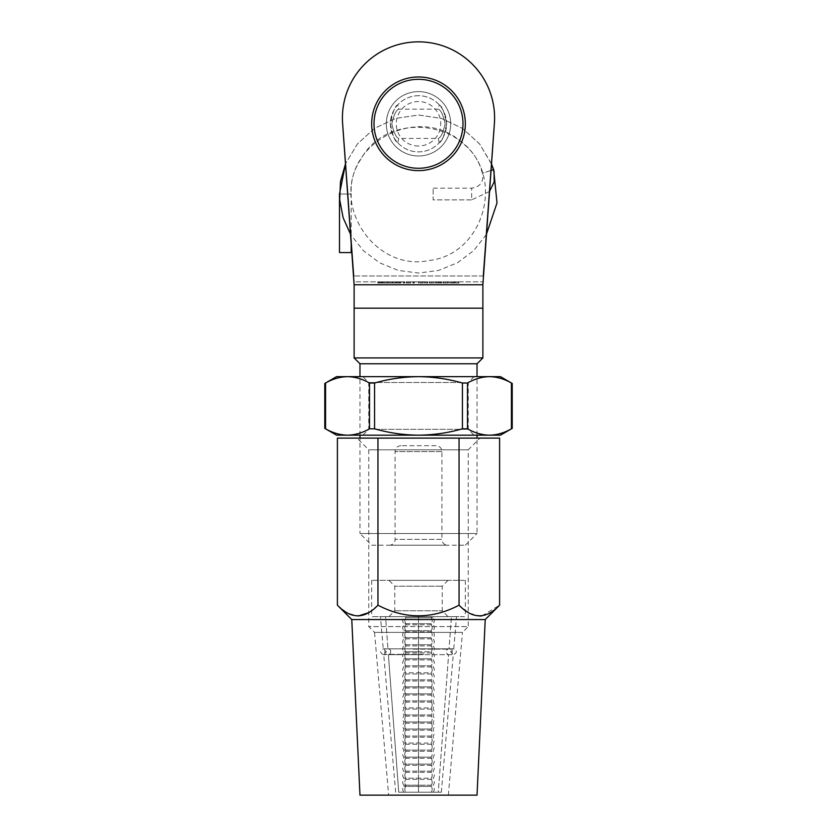 <?xml version="1.0" encoding="UTF-8"?>
<svg xmlns="http://www.w3.org/2000/svg" width="837" height="837" viewBox="0 0 837 837"><rect width="100%" height="100%" fill="white"/><g stroke="black" fill="none" stroke-linecap="round" stroke-linejoin="round"><path stroke-width="0.63" stroke-dasharray="4.18 3.14" d="M418.5 91.599A32.193 32.193 0 0 0 386.307 123.792A32.193 32.193 0 0 0 418.5 155.985A32.193 32.193 0 0 1 386.307 123.792A32.193 32.193 0 0 1 418.5 91.599A32.193 32.193 0 0 0 386.307 123.792A32.193 32.193 0 0 0 418.5 155.985A32.193 32.193 0 0 0 450.693 123.792A32.193 32.193 0 0 0 418.5 91.599A32.193 32.193 0 0 0 386.307 123.792A32.193 32.193 0 0 0 418.5 155.985A32.193 32.193 0 0 0 450.693 123.792A32.193 32.193 0 0 0 418.5 91.599A32.193 32.193 0 0 1 450.693 123.792A32.193 32.193 0 0 1 418.5 155.985A32.193 32.193 0 0 0 450.693 123.792A32.193 32.193 0 0 0 418.5 91.599M436.056 445.713L400.944 445.713L436.056 445.713A5.849 5.849 0 0 1 441.915 451.572L441.915 539.363L395.085 539.363L441.915 539.363A5.849 5.849 0 0 0 447.764 545.222L389.236 545.222L447.764 545.222M400.944 445.713A5.849 5.849 0 0 0 395.085 451.572L395.085 539.363A5.849 5.849 0 0 1 389.236 545.222M371.67 545.222L465.33 545.222L371.67 545.222L359.973 533.514L477.027 533.514L477.027 438.107M465.33 545.222L477.027 533.514L359.973 533.514L359.973 438.107M418.5 41.85A76.094 76.094 0 0 0 342.605 123.457L354.114 281.828L482.886 281.828L354.114 281.828L353.695 275.98L483.305 275.98L494.395 123.457A76.094 76.094 0 0 0 418.5 41.85M418.5 308.173L354.114 308.173L482.886 308.173L418.5 308.173L482.886 308.173L482.886 281.828L494.395 123.457A76.094 76.094 0 0 0 418.5 41.85A76.094 76.094 0 0 0 342.605 123.457L354.114 281.828L354.114 308.173L418.5 308.173M477.027 435.177L477.027 376.65M359.973 435.177L359.973 376.65M387.249 281.828L391.454 281.828L387.249 281.828L387.249 283L389.383 283L389.383 281.828L387.803 281.828L389.372 281.828L389.383 283L391.454 283L391.454 281.828M400.274 281.828L396.864 281.828L400.913 281.828L397.418 281.828L400.274 281.828L400.274 283L399.636 283L399.636 281.828M403.852 281.828L404.805 281.828L403.288 281.828L403.852 283L403.852 281.828M406.311 281.828L410.517 281.828L406.311 281.828L406.311 283L408.446 283L408.446 281.828L408.446 283L410.517 283L410.517 281.828M440.471 283L434.895 283L441.654 283L441.099 283L441.654 281.828L434.895 281.828L441.099 281.828L441.099 283L441.099 281.828L441.099 283L440.471 283L440.471 281.828M445.326 283L447.69 283L443.474 283L442.919 281.828L447.69 281.828L443.474 281.828L445.305 281.828L443.474 281.828L443.474 283L442.919 281.828L442.919 283L443.474 281.828L443.474 283L445.326 283L445.326 281.828M458.247 281.828L455.788 281.828L458.247 281.828L455.788 281.828L458.247 281.828L458.247 283L458.247 281.828L458.247 283L455.788 283L455.788 281.828L455.788 283L458.247 283L458.247 281.828M454.439 281.828L450.39 281.828L454.439 281.828L454.439 283L452.786 283L452.786 281.828M448.799 281.828L449.354 281.828L448.799 283L448.799 281.828M433.786 283L429.58 283L429.025 281.828L433.786 281.828L429.58 281.828L431.4 281.828L429.58 281.828L429.58 283L429.025 281.828L429.025 283L429.58 281.828L429.58 283L431.432 283L431.432 281.828L433.231 281.828L431.411 281.828L431.411 283L433.786 283L433.786 281.828M425.478 283L427.749 283L427.194 283L427.749 281.828L423.784 281.828L427.194 281.828L427.194 283L427.194 281.828L427.194 283L425.478 283L425.478 281.828M420.237 283L422.507 283L421.953 283L422.507 281.828L418.542 281.828L421.953 281.828L421.953 283L421.953 281.828L421.953 283L420.237 283L420.237 281.828M413.373 281.828L414.325 281.828L412.819 281.828L413.373 283L413.373 281.828M392.019 281.828L396.225 281.828L392.019 281.828L392.019 283L394.154 283L394.154 281.828L394.154 283L396.225 283L396.225 281.828M382.488 281.828L386.694 281.828L382.488 281.828L382.488 283L384.622 283L384.622 281.828L383.043 281.828L384.601 281.828L384.622 283L386.694 283L386.694 281.828M378.596 281.828L381.923 281.828L378.272 281.828L380.176 281.828L378.596 281.828L378.596 283L379.841 283L379.841 281.828L379.841 283L381.138 283L381.138 281.828M359.973 363.771L477.027 363.771M482.886 357.922L354.114 357.922M494.395 123.457A76.094 76.094 0 0 0 418.5 41.85A76.094 76.094 0 0 0 342.605 123.457M458.802 283L458.802 281.828L458.802 283L455.788 283L455.788 281.828L455.788 283L458.802 283M452.786 283L451.122 283L451.122 281.828M451.122 283L450.62 281.828M450.62 283L452.712 283L452.712 281.828L452.702 283L454.993 283L454.993 281.828M454.993 283L454.47 281.828M454.47 283L450.881 283L450.881 281.828M450.881 283L450.39 281.828M450.39 283L454.439 283M454.376 283L450.944 283L454.376 283L454.376 281.828L450.944 281.828L454.376 281.828M450.944 283L450.944 281.828M453.842 283L453.842 281.828M452.671 283L452.671 281.828M449.354 283L449.354 281.828L448.799 283L449.354 283M447.69 283L447.69 281.828M445.305 283L445.305 281.828L447.125 281.828L445.305 281.828L445.305 283L443.474 283L447.125 283L445.305 283L445.305 281.828M443.474 283L443.474 281.828M447.125 283L447.125 281.828M441.654 283L441.654 281.828L441.654 283M439.53 283L439.53 281.828M438.096 283L438.096 281.828M436.433 283L436.433 281.828M434.895 283L434.895 281.828M435.46 283L435.46 281.828L435.46 283M436.527 283L436.527 281.828M438.002 283L438.002 281.828M438.557 283L438.557 281.828L438.557 283M439.634 283L439.634 281.828M431.411 283L429.58 283L433.231 283L431.411 283L431.4 281.828L431.411 283M429.58 283L429.58 281.828M433.231 283L433.231 281.828M427.749 283L427.749 281.828L427.749 283M423.784 283L423.784 281.828M424.338 283L424.338 281.828L424.338 283M424.401 283L424.401 281.828M425.573 283L425.573 281.828M427.111 283L427.111 281.828M422.507 283L422.507 281.828L422.507 283M418.542 283L418.542 281.828M419.096 283L419.096 281.828L419.096 283M419.159 283L419.159 281.828M420.331 283L420.331 281.828M421.869 283L421.869 281.828M414.325 283L412.819 283L414.325 283L414.325 281.828M413.97 283L413.97 281.828M412.819 283L412.819 281.828L412.819 283M410.517 283L406.311 283M406.866 283L408.425 283L406.866 283L406.866 281.828L409.963 281.828L406.866 281.828M409.963 283L408.425 283L409.963 283L409.963 281.828M408.425 283L408.425 281.828L408.425 283M407.096 283L407.096 281.828M404.805 283L403.288 283L404.805 283L404.805 281.828M404.438 283L404.438 281.828M403.288 283L403.288 281.828L403.288 283M399.636 283L397.094 283L397.094 281.828L397.094 283L399.207 283L399.207 281.828M399.207 283L399.542 281.828M399.542 283L398.81 283L398.81 281.828M398.81 283L396.864 283L396.864 281.828M396.864 283L399.019 283L399.019 281.828M399.019 283L400.913 283L400.913 281.828M400.913 283L400.358 281.828M400.358 283L398.987 283L398.987 281.828M398.987 283L397.418 283L397.418 281.828M397.418 283L398.904 283L398.904 281.828M398.904 283L400.274 283M396.225 283L392.019 283M392.574 283L394.133 283L392.574 283L392.574 281.828L395.671 281.828L392.574 281.828M395.671 283L394.133 283L395.671 283L395.671 281.828M394.133 283L394.133 281.828L394.133 283M392.804 283L392.804 281.828M391.454 283L387.249 283M387.803 283L389.372 283L387.803 283L387.803 281.828M390.9 283L389.372 283L390.9 283L390.9 281.828M389.372 283L389.372 281.828L389.372 283M388.044 283L388.044 281.828M386.694 283L382.488 283M383.043 283L384.601 283L383.043 283L383.043 281.828M386.139 283L384.601 283L386.139 283L386.139 281.828M384.601 283L384.601 281.828L384.601 283M383.273 283L383.273 281.828M381.138 283L381.693 281.828M381.693 283L378.042 283L378.042 281.828M378.042 283L378.763 283L378.763 281.828M378.763 283L378.094 283L378.094 281.828M378.094 283L377.717 281.828M377.717 283L379.862 283L379.862 281.828L379.852 283L381.923 283L381.923 281.828M381.923 283L381.369 281.828M381.369 283L380.887 281.828M380.887 283L378.272 283L378.272 281.828M378.272 283L380.176 283L380.176 281.828L380.176 283L378.596 283M388.399 654.66L448.601 654.66A2.929 2.532 -90 0 1 449.03 648.832L451.446 616.628L449.03 648.832A2.929 2.532 90 0 0 448.601 654.66L438.274 792.221L431.17 792.221A4.248 3.672 90 0 0 431.17 786.372L431.17 785.2A4.248 3.672 90 0 0 431.17 779.352L431.17 778.18A4.248 3.672 90 0 0 431.17 772.321L431.17 771.149A4.248 3.672 90 0 0 431.17 765.3L431.17 764.129A4.248 3.672 90 0 0 431.17 758.28L431.17 757.108A4.248 3.672 90 0 0 431.17 751.249L431.17 750.078A4.248 3.672 90 0 0 431.17 744.229L431.17 743.057A4.248 3.672 90 0 0 431.17 737.209L431.17 736.037A4.248 3.672 90 0 0 431.17 730.178L431.17 729.006A4.248 3.672 90 0 0 431.17 723.158L431.17 721.986A4.248 3.672 90 0 0 431.17 716.137L431.17 714.965A4.248 3.672 90 0 0 431.17 709.106L431.17 707.935A4.248 3.672 90 0 0 431.17 702.086L431.17 700.914A4.248 3.672 90 0 0 431.17 695.066L431.17 693.894A4.248 3.672 90 0 0 431.17 688.035L431.17 686.863A4.248 3.672 90 0 0 431.17 681.015L431.17 679.843A4.248 3.672 90 0 0 431.17 673.994L431.17 672.822A4.248 3.672 90 0 0 431.17 666.963L431.17 665.792A4.248 3.672 90 0 0 431.17 659.943L431.17 658.771A4.248 3.672 90 0 0 431.17 652.923L431.17 651.751A4.248 3.672 90 0 0 431.17 645.892L431.17 644.72A4.248 3.672 90 0 0 431.17 638.872L431.17 637.7A4.248 3.672 90 0 0 431.17 631.851L431.17 630.679A4.248 3.672 90 0 0 431.17 624.821L431.17 623.649A4.248 3.672 90 0 0 431.17 617.8L431.17 616.628L385.554 616.628L456.542 616.628L418.5 616.628L418.5 648.832L418.5 616.628L433.137 616.628L431.17 616.628L431.17 617.8A4.248 3.672 -90 0 1 431.17 623.649L418.5 623.649L418.5 616.628L380.458 616.628L385.554 616.628L387.97 648.832L385.554 616.628L418.5 616.628L418.5 623.649L403.863 623.649L431.17 623.649L431.17 624.821A4.248 3.672 -90 0 1 431.17 630.679L418.5 630.679L418.5 623.649L418.5 630.679L403.863 630.679L431.17 630.679L431.17 631.851A4.248 3.672 -90 0 1 431.17 637.7L418.5 637.7L418.5 630.679L418.5 637.7L403.863 637.7L431.17 637.7L431.17 638.872A4.248 3.672 -90 0 1 431.17 644.72L418.5 644.72L418.5 637.7L418.5 644.72L403.863 644.72L431.17 644.72L431.17 645.892A4.248 3.672 -90 0 1 431.17 651.751L418.5 651.751L418.5 644.72L418.5 654.66L418.5 651.751L403.863 651.751L431.17 651.751L431.17 652.923A4.248 3.672 -90 0 1 431.17 658.771L418.5 658.771L418.5 651.751L418.5 658.771L403.863 658.771L431.17 658.771L431.17 659.943A4.248 3.672 -90 0 1 431.17 665.792L418.5 665.792L418.5 658.771L418.5 665.792L403.863 665.792L431.17 665.792L431.17 666.963A4.248 3.672 -90 0 1 431.17 672.822L418.5 672.822L418.5 665.792L418.5 672.822L403.863 672.822L431.17 672.822L431.17 673.994A4.248 3.672 -90 0 1 431.17 679.843L418.5 679.843L418.5 672.822L418.5 679.843L403.863 679.843L431.17 679.843L431.17 681.015A4.248 3.672 -90 0 1 431.17 686.863L418.5 686.863L418.5 679.843L418.5 686.863L403.863 686.863L431.17 686.863L431.17 688.035A4.248 3.672 -90 0 1 431.17 693.894L418.5 693.894L418.5 686.863L418.5 693.894L403.863 693.894L431.17 693.894L431.17 695.066A4.248 3.672 -90 0 1 431.17 700.914L418.5 700.914L418.5 693.894L418.5 700.914L403.863 700.914L431.17 700.914L431.17 702.086A4.248 3.672 -90 0 1 431.17 707.935L418.5 707.935L418.5 700.914L418.5 707.935L403.863 707.935L431.17 707.935L431.17 709.106A4.248 3.672 -90 0 1 431.17 714.965L418.5 714.965L418.5 707.935L418.5 714.965L403.863 714.965L431.17 714.965L431.17 716.137A4.248 3.672 -90 0 1 431.17 721.986L418.5 721.986L418.5 714.965L418.5 721.986L403.863 721.986L431.17 721.986L431.17 723.158A4.248 3.672 -90 0 1 431.17 729.006L418.5 729.006L418.5 721.986L418.5 729.006L403.863 729.006L431.17 729.006L431.17 730.178A4.248 3.672 -90 0 1 431.17 736.037L418.5 736.037L418.5 729.006L418.5 736.037L403.863 736.037L431.17 736.037L431.17 737.209A4.248 3.672 -90 0 1 431.17 743.057L418.5 743.057L418.5 736.037L418.5 743.057L403.863 743.057L431.17 743.057L431.17 744.229A4.248 3.672 -90 0 1 431.17 750.078L418.5 750.078L418.5 743.057L418.5 750.078L403.863 750.078L431.17 750.078L431.17 751.249A4.248 3.672 -90 0 1 431.17 757.108L418.5 757.108L418.5 750.078L418.5 757.108L403.863 757.108L431.17 757.108L431.17 758.28A4.248 3.672 -90 0 1 431.17 764.129L418.5 764.129L418.5 757.108L418.5 764.129L403.863 764.129L431.17 764.129L431.17 765.3A4.248 3.672 -90 0 1 431.17 771.149L418.5 771.149L418.5 764.129L418.5 771.149L403.863 771.149L431.17 771.149L431.17 772.321A4.248 3.672 -90 0 1 431.17 778.18L418.5 778.18L418.5 771.149L418.5 778.18L403.863 778.18L431.17 778.18L431.17 779.352A4.248 3.672 -90 0 1 431.17 785.2L418.5 785.2L418.5 778.18L418.5 785.2L403.863 785.2L431.17 785.2L431.17 786.372L433.137 786.372L418.5 786.372L418.5 785.2L418.5 786.372L403.863 786.372L405.83 786.372L405.83 785.2A4.248 3.672 90 0 1 405.83 779.352A4.248 3.672 -90 0 0 405.83 785.2L405.83 786.372L431.17 786.372A4.248 3.672 -90 0 1 431.17 792.221L398.726 792.221L388.399 654.66A2.929 2.532 -90 0 0 390.722 651.751A2.929 2.532 90 0 1 388.399 654.66L398.726 792.221L438.274 792.221L448.601 654.66L453.256 654.66L418.5 654.66L418.5 792.221L418.5 786.372L418.5 792.221L441.34 792.221L418.5 792.221L418.5 654.66L388.399 654.66M405.83 786.372A4.248 3.672 -90 0 0 405.83 792.221A4.248 3.672 90 0 1 405.83 786.372M405.83 779.352L405.83 778.18A4.248 3.672 90 0 1 405.83 772.321A4.248 3.672 -90 0 0 405.83 778.18L405.83 779.352L433.137 779.352L405.83 779.352M405.83 772.321L405.83 771.149A4.248 3.672 90 0 1 405.83 765.3A4.248 3.672 -90 0 0 405.83 771.149L405.83 772.321L433.137 772.321L405.83 772.321M405.83 765.3L405.83 764.129A4.248 3.672 90 0 1 405.83 758.28A4.248 3.672 -90 0 0 405.83 764.129L405.83 765.3L433.137 765.3L405.83 765.3M405.83 758.28L405.83 757.108A4.248 3.672 90 0 1 405.83 751.249A4.248 3.672 -90 0 0 405.83 757.108L405.83 758.28L433.137 758.28L405.83 758.28M405.83 751.249L405.83 750.078A4.248 3.672 90 0 1 405.83 744.229A4.248 3.672 -90 0 0 405.83 750.078L405.83 751.249L433.137 751.249L405.83 751.249M405.83 744.229L405.83 743.057A4.248 3.672 90 0 1 405.83 737.209A4.248 3.672 -90 0 0 405.83 743.057L405.83 744.229L433.137 744.229L405.83 744.229M405.83 737.209L405.83 736.037A4.248 3.672 90 0 1 405.83 730.178A4.248 3.672 -90 0 0 405.83 736.037L405.83 737.209L433.137 737.209L405.83 737.209M405.83 730.178L405.83 729.006A4.248 3.672 90 0 1 405.83 723.158A4.248 3.672 -90 0 0 405.83 729.006L405.83 730.178L433.137 730.178L405.83 730.178M405.83 723.158L405.83 721.986A4.248 3.672 90 0 1 405.83 716.137A4.248 3.672 -90 0 0 405.83 721.986L405.83 723.158L433.137 723.158L405.83 723.158M405.83 716.137L405.83 714.965A4.248 3.672 90 0 1 405.83 709.106A4.248 3.672 -90 0 0 405.83 714.965L405.83 716.137L433.137 716.137L405.83 716.137M405.83 709.106L405.83 707.935A4.248 3.672 90 0 1 405.83 702.086A4.248 3.672 -90 0 0 405.83 707.935L405.83 709.106L433.137 709.106L405.83 709.106M405.83 702.086L405.83 700.914A4.248 3.672 90 0 1 405.83 695.066A4.248 3.672 -90 0 0 405.83 700.914L405.83 702.086L433.137 702.086L405.83 702.086M405.83 695.066L405.83 693.894A4.248 3.672 90 0 1 405.83 688.035A4.248 3.672 -90 0 0 405.83 693.894L405.83 695.066L433.137 695.066L405.83 695.066M405.83 688.035L405.83 686.863A4.248 3.672 90 0 1 405.83 681.015A4.248 3.672 -90 0 0 405.83 686.863L405.83 688.035L433.137 688.035L405.83 688.035M405.83 681.015L405.83 679.843A4.248 3.672 90 0 1 405.83 673.994A4.248 3.672 -90 0 0 405.83 679.843L405.83 681.015L433.137 681.015L405.83 681.015M405.83 673.994L405.83 672.822A4.248 3.672 90 0 1 405.83 666.963A4.248 3.672 -90 0 0 405.83 672.822L405.83 673.994L433.137 673.994L405.83 673.994M405.83 666.963L405.83 665.792A4.248 3.672 90 0 1 405.83 659.943A4.248 3.672 -90 0 0 405.83 665.792L405.83 666.963L433.137 666.963L405.83 666.963M405.83 659.943L405.83 658.771A4.248 3.672 90 0 1 405.83 652.923A4.248 3.672 -90 0 0 405.83 658.771L405.83 659.943L433.137 659.943L405.83 659.943M405.83 652.923L405.83 651.751A4.248 3.672 90 0 1 405.83 645.892A4.248 3.672 -90 0 0 405.83 651.751L405.83 652.923L433.137 652.923L405.83 652.923M405.83 645.892L405.83 644.72A4.248 3.672 90 0 1 405.83 638.872A4.248 3.672 -90 0 0 405.83 644.72L405.83 645.892L433.137 645.892L405.83 645.892M405.83 638.872L405.83 637.7A4.248 3.672 90 0 1 405.83 631.851A4.248 3.672 -90 0 0 405.83 637.7L405.83 638.872L433.137 638.872L405.83 638.872M405.83 631.851L405.83 630.679A4.248 3.672 90 0 1 405.83 624.821A4.248 3.672 -90 0 0 405.83 630.679L405.83 631.851L433.137 631.851L405.83 631.851M405.83 624.821L405.83 623.649A4.248 3.672 90 0 1 405.83 617.8A4.248 3.672 -90 0 0 405.83 623.649L405.83 624.821L433.137 624.821L405.83 624.821M405.83 617.8L405.83 616.628L405.83 617.8L433.137 617.8L405.83 617.8M387.97 648.832A2.929 2.532 90 0 1 390.722 651.751A2.929 2.532 -90 0 0 387.97 648.832L453.759 648.832L387.97 648.832M389.487 580.344L448.057 580.344L389.487 580.344M441.769 586.193L394.792 586.193L441.769 586.193M447.513 616.628L388.943 616.628L447.513 616.628M395.231 610.78L442.208 610.78L395.231 610.78M464.462 580.344L371.67 580.344L464.462 580.344M464.462 616.628L371.67 616.628L464.462 616.628M466.659 435.177L362.892 435.177L466.659 435.177M375.415 429.329L468.249 429.329L375.415 429.329M370.341 376.65L474.108 376.65L370.341 376.65M461.585 382.499L368.751 382.499L461.585 382.499M336.558 376.65L347.533 376.65C354.951 376.786 362.275 378.91 369.504 383.022L369.504 428.816C362.275 432.917 354.951 435.041 347.533 435.177C340.021 435.01 332.697 432.886 325.572 428.816L325.572 383.022C332.697 378.941 340.021 376.817 347.533 376.65L418.5 376.65C433.461 376.807 448.098 378.931 462.432 383.022L462.432 428.816C448.067 432.896 433.43 435.02 418.5 435.177C403.539 435.031 388.902 432.907 374.568 428.816L374.568 383.022C388.933 378.931 403.57 376.807 418.5 376.65L489.467 376.65C496.948 376.807 504.272 378.931 511.428 383.022L511.428 428.816C504.251 432.896 496.927 435.02 489.467 435.177C481.986 435.031 474.663 432.907 467.496 428.816L467.496 383.022C474.684 378.931 482.007 376.807 489.467 376.65L500.442 376.65M467.496 383.022L462.432 383.022M374.568 383.022L369.504 383.022M336.558 435.177L500.442 435.177M462.432 428.816L467.496 428.816M369.504 428.816L374.568 428.816M423.867 654.356L384.811 654.356L423.867 654.356M413.133 649.135L452.189 649.135L413.133 649.135M439.268 104.866C441.988 105.922 444.426 112.2 446.592 123.73C444.457 135.332 442.009 141.662 439.268 142.719C441.978 141.704 444.416 135.406 446.592 123.834C444.437 112.231 441.999 105.912 439.268 104.866L438.222 109.166C440.817 109.961 443.139 114.847 445.19 123.813C443.129 132.748 440.806 137.624 438.222 138.429C440.837 137.603 443.16 132.706 445.19 123.74C443.129 114.836 440.806 109.971 438.222 109.166L398.778 109.166C396.183 109.961 393.861 114.847 391.81 123.813C393.871 132.748 396.194 137.624 398.778 138.429C396.163 137.603 393.84 132.706 391.81 123.74C393.871 114.836 396.194 109.971 398.778 109.166L397.732 104.866C395.012 105.922 392.574 112.2 390.408 123.73C392.543 135.332 394.991 141.662 397.732 142.719C395.022 141.704 392.584 135.406 390.408 123.834C392.563 112.231 395.001 105.912 397.732 104.866L398.778 109.166M418.5 76.973A46.83 46.83 0 0 0 371.67 123.792A46.83 46.83 0 0 0 418.5 170.622A46.83 46.83 0 0 0 465.33 123.792A46.83 46.83 0 0 0 418.5 76.973A46.83 46.83 0 0 1 465.33 123.792A46.83 46.83 0 0 1 418.5 170.622M418.5 146.036A22.243 22.243 0 0 1 396.257 123.792A22.243 22.243 0 0 1 418.5 101.549A22.243 22.243 0 0 1 440.743 123.792A22.243 22.243 0 0 1 418.5 146.036M418.5 95.7A28.092 28.092 0 0 0 390.408 123.792A28.092 28.092 0 0 0 418.5 151.884A28.092 28.092 0 0 0 446.592 123.792A28.092 28.092 0 0 0 418.5 95.7A28.092 28.092 0 0 0 390.408 123.792A28.092 28.092 0 0 0 418.5 151.884A28.092 28.092 0 0 0 446.592 123.792A28.092 28.092 0 0 0 418.5 95.7M439.268 142.719L438.222 138.429L398.778 138.429L397.732 142.719M351.184 241.548L351.184 194.027L339.487 194.027L351.184 194.027C348.338 138.837 422.099 104.824 462.223 142.855C506.04 176.513 483.995 254.71 429.025 260.506C374.966 271.983 329.83 204.427 361.103 158.873C387.51 110.306 468.165 119.858 482.52 173.228L493.652 169.639M489.446 191.527L471.66 199.886L471.66 188.179L471.66 199.886L433.137 199.886L433.137 188.179L433.137 199.886L471.66 199.886M490.974 170.413L482.52 173.228L480.898 169.105L482.52 173.228C483.912 181.859 480.292 186.839 471.66 188.179L433.137 188.179M491.445 164.031L479.706 144.058L462.547 128.427L441.591 118.467L418.646 115.014L395.692 118.383L374.704 128.26L357.483 143.828L345.535 163.717L357.462 143.849L374.641 128.312L395.587 118.415L418.5 115.014L441.413 118.415L462.359 128.312L479.538 143.859L491.465 163.717M486.318 234.58L473.732 250.545L457.483 262.755L438.661 270.435L418.5 273.05L398.339 270.435L379.517 262.755L363.268 250.545L350.682 234.58M339.487 252.565L351.184 252.565M388.65 795.15L448.35 795.15L388.65 795.15L374.537 632.374L462.463 632.374L468.249 626.578L368.751 626.578L468.249 626.578L468.249 449.814L479.957 438.107L357.043 438.107L479.957 438.107M448.35 795.15L462.463 632.374L374.537 632.374L368.751 626.578L368.751 449.814L357.043 438.107M485.23 619.558L351.77 619.558M337.395 605.182L347.376 613.092L358.058 616.042M368.751 612.632L377.947 605.182C404.972 619.338 432.007 619.338 459.053 605.182L469.034 613.092L479.706 616.042M481.986 615.844L499.605 605.182M477.027 795.15L359.973 795.15M368.751 449.814L468.249 449.814L368.751 449.814M337.395 438.107L499.605 438.107M377.947 605.182L377.947 438.107M459.053 605.182L459.053 438.107M398.726 792.221L418.5 792.221L398.726 792.221M441.915 451.572L395.085 451.572L441.915 451.572M483.305 275.98L353.695 275.98M482.886 284.758L354.114 284.758M441.099 283L441.099 281.828M427.194 283L427.194 281.828M421.953 283L421.953 281.828M418.5 168.279A44.487 44.487 0 0 1 374.013 123.792A44.487 44.487 0 0 1 418.5 79.306A44.487 44.487 0 0 1 462.987 123.792A44.487 44.487 0 0 1 418.5 168.279M395.66 792.221L383.744 654.66L386.422 651.751L383.492 648.821L453.508 648.821C457.274 650.767 457.274 652.724 453.497 654.67L383.503 654.67L453.497 654.67L452.189 654.356L452.189 649.135L453.497 648.821L383.503 648.821C379.726 650.767 379.726 652.724 383.503 654.67L384.811 654.356L384.811 649.135L383.503 648.821L453.497 648.821L383.241 648.832L380.458 616.628M388.943 616.628L394.792 610.78L394.792 586.193L388.943 580.344M465.33 580.344L465.33 616.628M448.057 580.344L442.208 586.193L442.208 610.78L448.057 616.628M371.67 580.344L371.67 616.628M474.108 376.65L468.249 382.499L468.249 429.329L474.108 435.177M362.892 435.177L368.751 429.329L368.751 382.499L362.892 376.65M441.34 792.221L453.256 654.66L450.578 651.751L453.759 648.832L456.542 616.628M433.137 792.221C434.685 790.274 434.685 788.318 433.137 786.372L433.137 785.2C434.685 783.244 434.685 781.298 433.137 779.352L433.137 778.18C434.685 776.223 434.685 774.277 433.137 772.321L433.137 771.149C434.685 769.203 434.685 767.247 433.137 765.3L433.137 764.129C434.685 762.172 434.685 760.226 433.137 758.28L433.137 757.108C434.685 755.152 434.685 753.206 433.137 751.249L433.137 750.078C434.685 748.132 434.685 746.175 433.137 744.229L433.137 743.057C434.685 741.101 434.685 739.155 433.137 737.209L433.137 736.037C434.685 734.08 434.685 732.134 433.137 730.178L433.137 729.006C434.685 727.06 434.685 725.104 433.137 723.158L433.137 721.986C434.685 720.04 434.685 718.083 433.137 716.137L433.137 714.965C434.685 713.009 434.685 711.063 433.137 709.106L433.137 707.935C434.685 705.989 434.685 704.032 433.137 702.086L433.137 700.914C434.685 698.968 434.685 697.012 433.137 695.066L433.137 693.894C434.685 691.937 434.685 689.991 433.137 688.035L433.137 686.863C434.685 684.917 434.685 682.961 433.137 681.015L433.137 679.843C434.685 677.897 434.685 675.94 433.137 673.994L433.137 672.822C434.685 670.866 434.685 668.92 433.137 666.963L433.137 665.792C434.685 663.846 434.685 661.889 433.137 659.943L433.137 658.771C434.685 656.825 434.685 654.869 433.137 652.923L433.137 651.751C434.685 649.794 434.685 647.848 433.137 645.892L433.137 644.72C434.685 642.774 434.685 640.818 433.137 638.872L433.137 637.7C434.685 635.754 434.685 633.797 433.137 631.851L433.137 630.679C434.685 628.723 434.685 626.777 433.137 624.821L433.137 623.649C434.685 621.703 434.685 619.746 433.137 617.8L433.137 616.628M403.863 792.221C402.315 790.274 402.315 788.318 403.863 786.372L403.863 785.2C402.315 783.244 402.315 781.298 403.863 779.352L403.863 778.18C402.315 776.223 402.315 774.277 403.863 772.321L403.863 771.149C402.315 769.203 402.315 767.247 403.863 765.3L403.863 764.129C402.315 762.172 402.315 760.226 403.863 758.28L403.863 757.108C402.315 755.152 402.315 753.206 403.863 751.249L403.863 750.078C402.315 748.132 402.315 746.175 403.863 744.229L403.863 743.057C402.315 741.101 402.315 739.155 403.863 737.209L403.863 736.037C402.315 734.08 402.315 732.134 403.863 730.178L403.863 729.006C402.315 727.06 402.315 725.104 403.863 723.158L403.863 721.986C402.315 720.04 402.315 718.083 403.863 716.137L403.863 714.965C402.315 713.009 402.315 711.063 403.863 709.106L403.863 707.935C402.315 705.989 402.315 704.032 403.863 702.086L403.863 700.914C402.315 698.968 402.315 697.012 403.863 695.066L403.863 693.894C402.315 691.937 402.315 689.991 403.863 688.035L403.863 686.863C402.315 684.917 402.315 682.961 403.863 681.015L403.863 679.843C402.315 677.897 402.315 675.94 403.863 673.994L403.863 672.822C402.315 670.866 402.315 668.92 403.863 666.963L403.863 665.792C402.315 663.846 402.315 661.889 403.863 659.943L403.863 658.771C402.315 656.825 402.315 654.869 403.863 652.923L403.863 651.751C402.315 649.794 402.315 647.848 403.863 645.892L403.863 644.72C402.315 642.774 402.315 640.818 403.863 638.872L403.863 637.7C402.315 635.754 402.315 633.797 403.863 631.851L403.863 630.679C402.315 628.723 402.315 626.777 403.863 624.821L403.863 623.649C402.315 621.703 402.315 619.746 403.863 617.8L403.863 616.628"/><path stroke-width="1.26" d="M477.027 363.771L359.973 363.771L354.114 357.922L482.886 357.922L477.027 363.771L477.027 376.65M418.5 41.85A76.094 76.094 0 0 0 342.605 123.457L354.114 284.758L482.886 284.758L494.395 123.457A76.094 76.094 0 0 0 418.5 41.85M482.886 284.758L482.886 308.173L354.114 308.173L354.114 357.922M482.886 308.173L482.886 357.922M477.027 438.107L477.027 435.177M359.973 438.107L359.973 435.177M359.973 376.65L359.973 363.771M354.114 308.173L354.114 284.758M342.605 123.457L353.695 275.98M483.305 275.98L494.395 123.457M489.467 376.65L500.442 376.65L512.213 383.451L512.213 428.387L500.442 435.177L347.533 435.177C355.014 435.031 362.337 432.907 369.504 428.816L369.504 383.022C362.316 378.931 354.993 376.807 347.533 376.65C340.052 376.807 332.728 378.931 325.572 383.022L325.572 428.816C332.749 432.896 340.073 435.02 347.533 435.177L336.558 435.177L324.787 428.387L324.787 383.451L336.558 376.65L418.5 376.65C403.539 376.807 388.902 378.931 374.568 383.022L374.568 428.816C388.933 432.896 403.57 435.02 418.5 435.177C433.461 435.031 448.098 432.907 462.432 428.816L462.432 383.022C448.067 378.931 433.43 376.807 418.5 376.65L489.467 376.65C481.955 376.817 474.631 378.941 467.496 383.022L467.496 428.816C474.631 432.886 481.955 435.01 489.467 435.177C496.885 435.041 504.209 432.917 511.428 428.816L511.428 383.022C504.209 378.91 496.885 376.786 489.467 376.65L489.655 376.65M374.568 428.816L369.504 428.816M369.504 383.022L374.568 383.022M462.432 383.022L467.496 383.022M467.496 428.816L462.432 428.816M418.5 170.622A46.83 46.83 0 0 1 371.67 123.792A46.83 46.83 0 0 1 418.5 76.973A46.83 46.83 0 0 1 465.33 123.792A46.83 46.83 0 0 1 418.5 170.622A46.83 46.83 0 0 0 465.33 123.792A46.83 46.83 0 0 0 418.5 76.973M351.184 241.548L351.184 252.565L339.487 252.565L339.487 194.027L345.535 163.717L340.502 181.388L339.696 199.761L343.149 217.808L350.682 234.58M491.465 163.717L494.06 171.24L494.196 181.901L489.446 191.527M493.652 169.639L497.021 202.91L486.318 234.58M491.445 164.031L493.652 169.618L490.974 170.413M351.77 619.558L485.23 619.558L477.027 795.15L359.973 795.15L351.77 619.558L337.395 605.182L337.395 438.107L377.947 438.107L377.947 605.182C364.545 619.338 351.027 619.338 337.395 605.182M358.058 616.042L368.751 612.632M479.706 616.042L481.986 615.844M485.23 619.558L499.605 605.182L499.605 438.107L377.947 438.107M499.605 605.182C486.203 619.338 472.685 619.338 459.053 605.182L459.053 438.107M459.053 605.182C432.007 619.338 404.972 619.338 377.947 605.182M418.5 79.306A44.487 44.487 0 0 0 374.013 123.792A44.487 44.487 0 0 0 418.5 168.279A44.487 44.487 0 0 0 462.987 123.792A44.487 44.487 0 0 0 418.5 79.306M491.748 164.774L494.06 171.24"/></g></svg>
